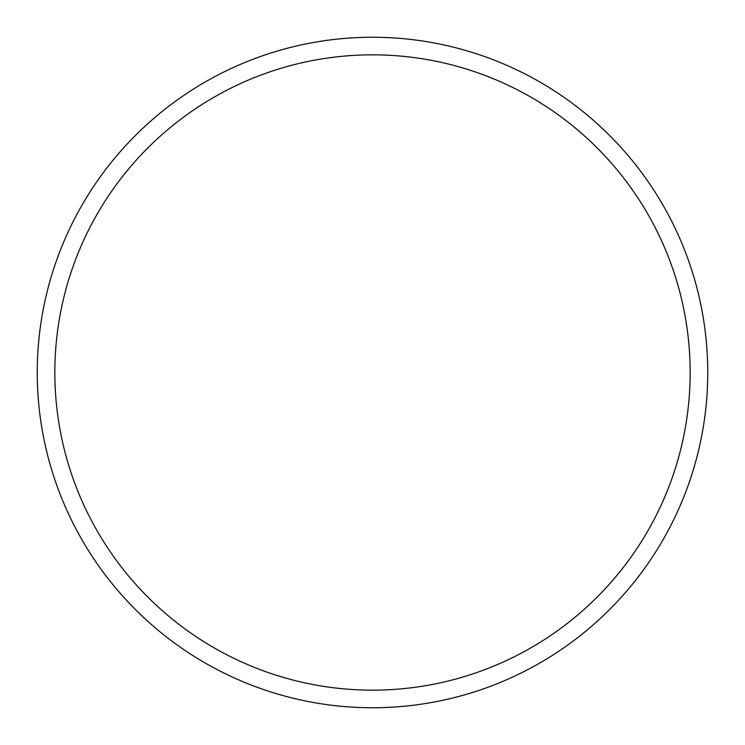 <?xml version="1.0" encoding="UTF-8"?>
<svg xmlns="http://www.w3.org/2000/svg" width="745" height="745" viewBox="0 0 745 745"><rect width="100%" height="100%" fill="white"/><g stroke="black" fill="none" stroke-linecap="round" stroke-linejoin="round"><path stroke-width="1.12" d="M372.5 37.25A335.25 335.25 0 0 1 707.75 372.5A335.25 335.25 0 0 1 372.5 707.75A335.25 335.25 0 0 1 37.25 372.5A335.25 335.25 0 0 1 372.5 37.25M372.5 54.841A317.659 317.659 0 0 1 690.159 372.5A317.659 317.659 0 0 1 372.5 690.159A317.659 317.659 0 0 1 54.841 372.5A317.659 317.659 0 0 1 372.5 54.841"/></g></svg>
